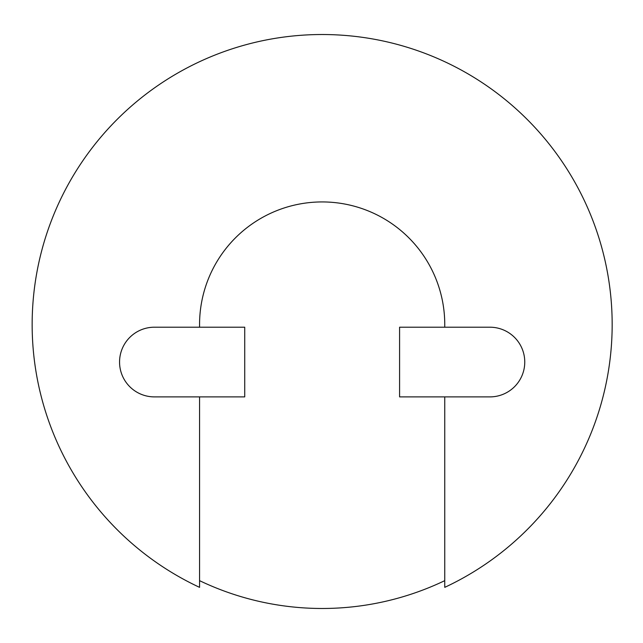 <?xml version="1.0" encoding="UTF-8"?>
<svg xmlns="http://www.w3.org/2000/svg" width="643" height="643" viewBox="0 0 643 643"><rect width="100%" height="100%" fill="white"/><g stroke="black" fill="none" stroke-linecap="round" stroke-linejoin="round"><path stroke-width="0.96" d="M199.563 396.892L199.563 587.348A290.009 290.009 0 0 1 94.682 144.643A290.009 290.009 0 0 1 549.636 144.643A290.009 290.009 0 0 1 444.755 587.348L444.755 396.892M199.563 327.207L199.563 324.522A122.596 122.596 0 0 1 322.159 201.934A122.596 122.596 0 0 1 444.755 324.522L444.755 327.207M199.563 580.653A283.957 283.957 0 0 0 444.755 580.653M244.726 396.892L244.726 327.207L154.4 327.207A34.843 34.843 0 0 0 119.558 362.049A34.843 34.843 0 0 0 154.4 396.892L244.726 396.892M399.584 327.207L399.584 396.892L489.918 396.892A34.843 34.843 0 0 0 524.76 362.049A34.843 34.843 0 0 0 489.918 327.207L399.584 327.207"/></g></svg>
